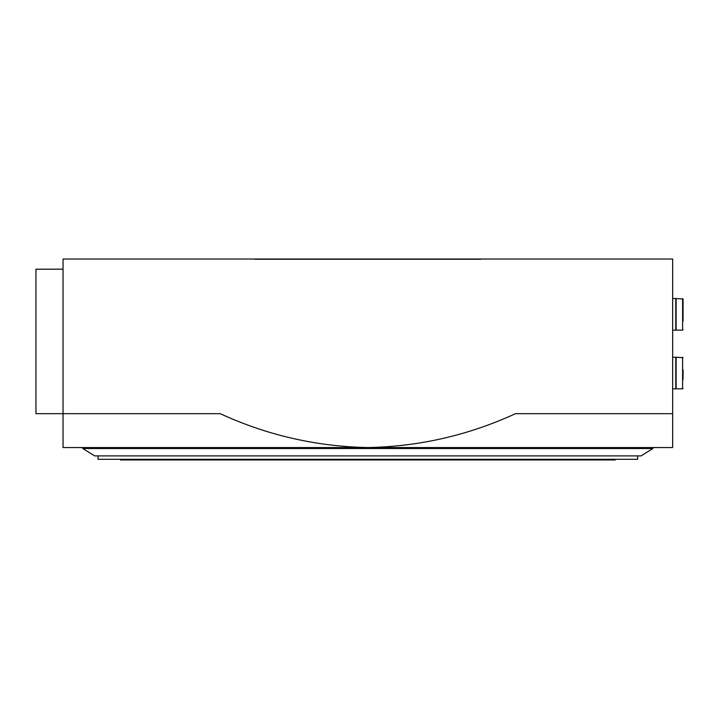 <?xml version="1.0" encoding="UTF-8"?>
<svg xmlns="http://www.w3.org/2000/svg" width="719" height="719" viewBox="0 0 719 719"><rect width="100%" height="100%" fill="white"/><g stroke="black" fill="none" stroke-linecap="round" stroke-linejoin="round"><path stroke-width="1.08" d="M63.047 269.185L35.95 269.185L35.95 413.686L220.23 413.686C267.082 435.238 316.297 446.526 367.858 447.56L63.047 447.56L63.047 259.029L672.66 259.029L672.66 447.56L367.858 447.56C419.213 446.562 468.429 435.274 515.478 413.686L672.66 413.686M480.75 259.253L254.957 259.253M98.045 455.909L98.045 459.297L637.663 459.297L637.663 455.909M367.858 455.909L641.051 455.909L652.942 448.512L82.766 448.512L94.656 455.909L367.858 455.909M119.938 459.297L120.621 459.971L615.087 459.971L615.77 459.297M683.05 369.656L683.05 379.821M682.601 357.244L682.601 388.853L676.13 388.853L676.13 357.244L683.05 357.694M672.66 388.853L675.788 388.853L675.788 357.244L672.66 357.244M683.05 321.114L683.05 298.987L683.05 321.114M682.601 298.538L682.601 330.147L676.13 330.147L676.13 298.538L683.05 298.987M672.66 330.147L675.788 330.147L675.788 298.538L672.66 298.538M83.359 447.56L82.766 448.512M652.349 447.56L652.942 448.512M682.601 388.853L683.05 388.404M682.601 330.147L683.05 329.697"/></g></svg>

